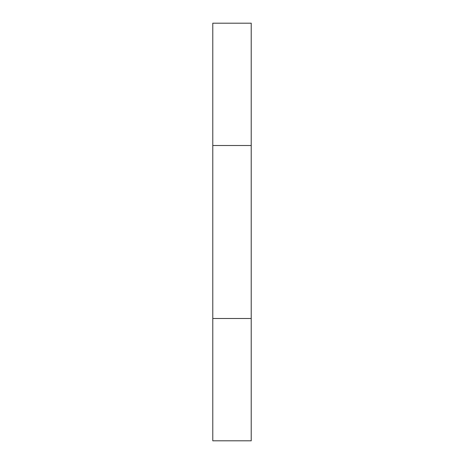 <?xml version="1.0" encoding="UTF-8"?>
<svg xmlns="http://www.w3.org/2000/svg" width="464" height="464" viewBox="0 0 464 464"><rect width="100%" height="100%" fill="white"/><g stroke="black" fill="none" stroke-linecap="round" stroke-linejoin="round"><path stroke-width="0.7" d="M251.221 318.49L251.221 440.8L212.779 440.8L212.779 318.49L251.221 318.49L251.221 23.2L212.779 23.2L212.779 145.51L251.221 145.51M212.779 318.49L212.779 145.51"/></g></svg>
